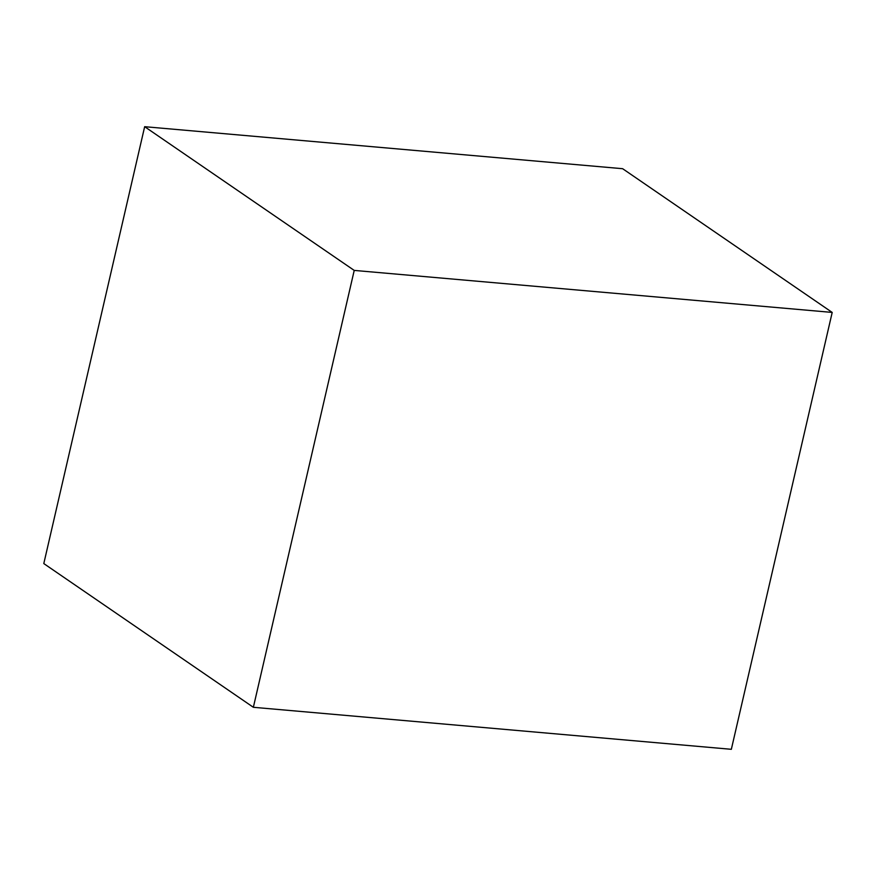 <?xml version="1.0" encoding="UTF-8"?>
<svg xmlns="http://www.w3.org/2000/svg" width="876" height="876" viewBox="0 0 876 876"><rect width="100%" height="100%" fill="white"/><g stroke="black" fill="none" stroke-linecap="round" stroke-linejoin="round"><path stroke-width="1.31" d="M144.66 126.692L43.8 563.575L253.361 707.293L731.34 749.308L832.2 312.425L354.222 270.41L144.66 126.692L622.639 168.707L832.2 312.425M253.361 707.293L354.222 270.41"/></g></svg>
